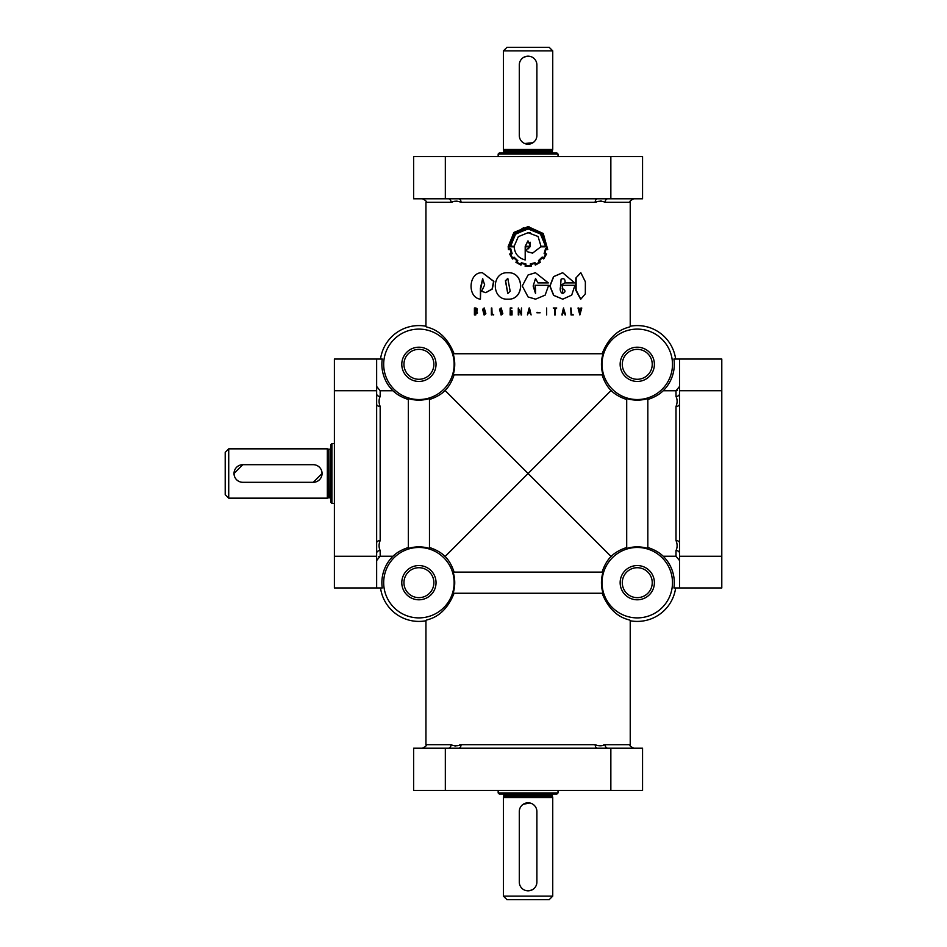 <?xml version="1.0" encoding="UTF-8"?>
<svg xmlns="http://www.w3.org/2000/svg" width="947" height="947" viewBox="0 0 947 947"><rect width="100%" height="100%" fill="white"/><g stroke="black" fill="none" stroke-linecap="round" stroke-linejoin="round"><path stroke-width="1.42" d="M507.923 272.748L507.781 272.748C491.162 271.706 491.138 300.235 507.793 299.169L507.793 299.169C524.804 300.235 524.78 271.694 507.781 272.748L507.923 272.748C524.827 271.73 524.839 300.199 507.923 299.169L507.781 299.169M580.665 272.76L575.812 278.063L575.776 290.196L580.606 299.157M576.143 278.063L576.107 290.161L580.807 299.169L585.329 293.854L585.364 281.78L580.854 272.748L575.812 278.063M484.296 314.511L483.396 309.409L484.26 308.485M485.113 313.575L484.106 308.473L483.088 309.409L484.154 314.522L485.113 313.575M501.235 314.511L500.194 309.409L501.188 308.473M502.159 313.575L501.093 308.473L500.004 309.409L501.141 314.522L502.159 313.575M501.188 315.008L502.821 313.67L501.176 307.976M502.644 313.67L501.093 307.976L499.507 309.302L501.093 315.02L502.821 313.67M484.26 315.008L485.858 313.67L484.237 307.976M485.562 313.67L484.106 307.976L482.639 309.302L484.106 315.02L485.858 313.67M507.829 293.582L505.58 280.762L507.864 278.382M510.161 291.203L507.793 278.382L505.426 280.762L507.758 293.582L510.161 291.203M528.095 312.214L527.42 314.937L528.438 312.853L530.119 312.853L531.101 314.937L529.503 308.012L528.095 312.214L529.124 308.012M528.095 296.979L535.552 299.169L545.141 295.133L548.68 285.307L535.079 285.307L535.552 293.606L533.149 286.03L535.552 278.442L537.896 282.904L548.36 282.904L535.469 272.748L528.095 274.961L522.27 285.97L528.095 296.979L535.801 299.169M679.532 560.553L676.004 556.244L663.196 556.244C659.455 552.539 654.33 549.627 647.831 547.496M679.532 553.19A3.528 2.652 -0 0 0 676.004 550.538C677.472 547.437 677.472 544.111 676.004 540.559A3.528 2.308 0 0 1 679.532 542.868M376.646 542.868A3.528 2.308 180 0 1 380.173 540.559C378.705 544.123 378.705 547.449 380.173 550.538A3.528 2.652 180 0 0 376.646 553.19M408.346 547.496C401.812 549.651 396.686 552.563 392.981 556.244L380.173 556.244L376.646 560.553M380.528 359.043A38.744 38.744 0 0 1 425.949 326.23C424.173 327.993 442.995 326.04 454.087 353.752M454.087 572.118C451.885 565.418 448.89 560.21 445.102 556.493C441.338 552.681 436.129 549.686 429.476 547.496M445.102 556.493L528.095 473.5L611.075 556.493C607.264 560.257 604.269 565.466 602.091 572.118M454.134 364.323A35.217 35.217 0 0 1 418.905 399.539A35.217 35.217 0 0 1 383.689 364.323A35.217 35.217 0 0 1 418.905 329.106A35.217 35.217 0 0 1 454.134 364.323M392.981 556.244A37.028 37.028 0 0 0 382.257 587.957L376.646 587.957L376.646 359.043L382.257 359.043A37.028 37.028 0 0 0 392.981 390.756C396.722 394.461 401.848 397.373 408.346 399.504M408.346 398.545A35.82 35.82 0 0 0 429.476 398.545L429.476 548.455A35.82 35.82 0 0 0 408.346 548.455L408.346 398.545M429.476 399.504C436.165 397.29 441.373 394.295 445.102 390.507C448.914 386.743 451.908 381.534 454.087 374.882M454.738 364.323A35.82 35.82 0 0 1 453.14 374.882L603.038 374.882A35.82 35.82 0 0 1 603.038 353.752L453.14 353.752A35.82 35.82 0 0 1 454.738 364.323M521.028 313.398L518.293 308.012L518.293 314.96L518.79 309.586L521.489 314.96L521.489 308.012L520.98 313.398L518.293 308.012M521.122 314.96L521.489 308.012M518.79 314.96L518.861 309.586M476.732 311.208L476.377 311.208C477.43 308.971 476.767 307.893 474.411 308.012L474.411 314.96L477.525 312.995L476.732 311.208C477.797 308.971 477.146 307.905 474.778 308.012M474.411 308.012L475.205 308.012M475.749 314.96L474.411 314.96L477.17 312.995L476.377 311.208M485.87 292.623L492.31 289.036L493.861 281.377L482.437 272.748C468.54 271.671 466.812 297.571 480.437 299.169L480.733 288.669L482.781 278.773M493.683 314.96L491.848 314.451L491.375 308.012L491.375 314.96L493.683 314.451M492.097 314.451L491.848 308.012M511.451 308.497L511.936 307.988L510.22 307.988L510.137 314.949L512.043 314.937L512.043 310.876L510.457 310.876L511.427 311.385L511.226 314.44M511.558 307.988L510.895 307.988M510.102 314.949L511.522 314.937M510.161 314.44L510.208 308.485M510.575 311.385L511.546 311.385M514.079 257.963L513.286 258.507L513.984 257.963L516.944 260.851L515.902 262.295L520.933 265.136L521.69 263.479M545.768 253.701L544.927 253.323L546.005 249.298L547.745 249.606L543.27 233.518L528.095 226.617L513.961 232.394L508.184 246.528L508.432 249.606L510.149 249.369L511.25 253.323L509.652 254.033L512.576 259.052L513.333 258.555M508.432 249.606L510.267 249.369M528.994 226.629L527.834 226.617M458.715 198.787A3.528 2.308 -90 0 1 461.035 202.315C457.472 200.859 454.146 200.859 451.056 202.315L451.577 202.267M451.743 202.244L452.642 201.983M456.856 201.072L458.159 201.569M626.701 547.496C620.013 549.71 614.804 552.705 611.075 556.493M228.724 498.158L228.724 448.842L225.208 452.37L225.208 494.63L228.724 498.158L327.342 498.158L327.342 448.842L228.724 448.842M321.885 471.772L322.063 473.5L313.256 482.307L242.811 482.307A8.807 8.807 0 0 1 234.016 473.5A8.807 8.807 0 0 1 242.811 464.693L313.256 464.693A8.807 8.807 0 0 1 322.063 473.5A8.807 8.807 0 0 1 313.256 482.307M234.181 475.228L234.016 473.5L242.811 464.693M552.74 896.122L552.74 797.516L503.437 797.516L503.437 896.122L506.953 899.65L549.224 899.65L552.74 896.122L503.437 896.122M553.095 793.988A0.71 0.71 0 0 0 552.385 794.699L552.385 796.107A0.71 0.71 0 0 0 552.409 796.285L552.74 797.516M503.437 797.516L503.768 796.285A0.71 0.71 0 0 0 503.792 796.107L503.792 794.699A0.71 0.71 0 0 0 503.082 793.988M498.158 790.473L498.158 792.935L499.211 793.988L556.966 793.988L558.02 792.935L558.02 790.473M558.02 792.935L498.158 792.935M331.923 503.437L331.923 443.563L330.858 444.617L330.858 502.384L331.923 503.437L334.386 503.437M558.02 156.527L558.02 154.065L556.966 153.012L499.211 153.012L498.158 154.065L498.158 156.527M503.082 153.012A0.71 0.71 0 0 0 503.792 152.301L503.792 150.893A0.71 0.71 0 0 0 503.768 150.715L503.437 149.484L552.74 149.484L552.409 150.715A0.71 0.71 0 0 0 552.385 150.893L503.792 150.893M552.385 150.893L552.385 152.301A0.71 0.71 0 0 0 553.095 153.012M552.74 149.484L552.74 50.878L549.224 47.35L506.953 47.35L503.437 50.878L503.437 149.484M498.158 154.065L558.02 154.065M503.437 50.878L552.74 50.878M672.488 364.323A35.217 35.217 0 0 1 637.272 399.539A35.217 35.217 0 0 1 602.043 364.323A35.217 35.217 0 0 1 637.272 329.106A35.217 35.217 0 0 1 672.488 364.323M602.091 374.882C604.293 381.582 607.287 386.79 611.075 390.507C614.84 394.319 620.048 397.314 626.701 399.504M647.831 398.545A35.82 35.82 0 0 1 626.701 398.545L626.701 548.455A35.82 35.82 0 0 1 647.831 548.455L647.831 398.545M647.831 399.504C654.377 397.349 659.491 394.437 663.196 390.756A37.028 37.028 0 0 0 673.921 359.043L679.532 359.043L679.532 587.957L673.921 587.957A37.028 37.028 0 0 0 663.196 556.244M622.297 582.677A14.963 14.963 0 0 1 637.272 567.715A14.963 14.963 0 0 1 652.234 582.677A14.963 14.963 0 0 1 637.272 597.652A14.963 14.963 0 0 1 622.297 582.677M620.143 582.677A17.117 17.117 0 0 1 637.272 565.56A17.117 17.117 0 0 1 654.389 582.677A17.117 17.117 0 0 1 637.272 599.794A17.117 17.117 0 0 1 620.143 582.677M622.297 364.323A14.963 14.963 0 0 1 637.272 349.348A14.963 14.963 0 0 1 652.234 364.323A14.963 14.963 0 0 1 637.272 379.285A14.963 14.963 0 0 1 622.297 364.323M620.143 364.323A17.117 17.117 0 0 1 637.272 347.206A17.117 17.117 0 0 1 654.389 364.323A17.117 17.117 0 0 1 637.272 381.44A17.117 17.117 0 0 1 620.143 364.323M403.943 582.677A14.963 14.963 0 0 1 418.905 567.715A14.963 14.963 0 0 1 433.88 582.677A14.963 14.963 0 0 1 418.905 597.652A14.963 14.963 0 0 1 403.943 582.677M401.788 582.677A17.117 17.117 0 0 1 418.905 565.56A17.117 17.117 0 0 1 436.034 582.677A17.117 17.117 0 0 1 418.905 599.794A17.117 17.117 0 0 1 401.788 582.677M403.943 364.323A14.963 14.963 0 0 1 418.905 349.348A14.963 14.963 0 0 1 433.88 364.323A14.963 14.963 0 0 1 418.905 379.285A14.963 14.963 0 0 1 403.943 364.323M401.788 364.323A17.117 17.117 0 0 1 418.905 347.206A17.117 17.117 0 0 1 436.034 364.323A17.117 17.117 0 0 1 418.905 381.44A17.117 17.117 0 0 1 401.788 364.323M597.462 198.787A3.528 2.308 -90 0 0 595.154 202.315L595.19 202.315M679.532 404.132A3.528 2.308 -0 0 1 676.004 406.441C677.472 402.877 677.472 399.551 676.004 396.462A3.528 2.652 0 0 0 679.532 393.81M376.646 404.132A3.528 2.308 180 0 0 380.173 406.441C378.705 402.889 378.705 399.563 380.173 396.462L380.173 390.756L376.646 386.447M525.218 246.267L527.893 240.94M514.245 246.267L510.622 246.267L515.44 234.3L527.171 228.961M530.048 246.812L528.13 248.907M509.036 248.919L508.894 246.528L512.966 234.489L523.667 227.659M512.812 258.2L510.575 254.364L512.161 253.701L510.741 248.706L512.055 253.701L510.457 254.364L512.718 258.2L514.079 257.158L517.749 260.756L516.754 262.153L520.649 264.331L516.837 262.153L517.82 260.756L514.079 257.158M526.852 265.752L525.81 265.657L525.999 264L521.335 262.721L525.976 264L525.786 265.657L530.557 265.657L530.296 263.929L535.055 262.674L535.694 264.284L539.518 262.106L538.547 260.638L542.169 257.063L543.566 258.105L545.768 254.27L544.217 253.654L545.543 248.611L547.271 248.919L542.667 233.72L528.095 227.209L514.328 232.855L508.764 246.528L508.906 248.919L510.622 248.706M527.775 251.843L532.628 253.086L540.82 246.812L546.289 246.812L541.021 233.613L528.095 228.345L515.038 233.731L509.912 246.812L514.15 246.812C514.742 253.76 518.423 258.14 525.194 259.952L525.194 246.812L530.06 246.812L525.739 250.055L528.095 252.02L532.427 253.086M525.194 259.952L525.218 246.812M510.042 246.812L514.245 246.812M527.941 228.345L526.343 228.405M607.785 748.213A3.528 2.652 90 0 1 605.121 744.685C602.032 746.141 598.705 746.141 595.154 744.685A3.528 2.308 -90 0 0 597.462 748.213M611.075 390.507L528.095 473.5L445.102 390.507M604.849 202.303L630.229 202.315L630.229 326.23A38.744 38.744 0 0 1 675.649 359.043M451.34 744.697L425.949 744.685L425.949 620.77C424.102 619.042 443.03 620.924 454.087 593.248M458.715 748.213A3.528 2.308 90 0 0 461.035 744.685L460.988 744.685C457.484 746.141 454.158 746.141 451.056 744.685A3.528 2.652 90 0 1 448.393 748.213M460.727 744.697L459.638 744.898M455.483 746.058L454.702 745.869M454.134 582.677A35.217 35.217 0 0 1 418.905 617.894A35.217 35.217 0 0 1 383.689 582.677A35.217 35.217 0 0 1 418.905 547.461A35.217 35.217 0 0 1 454.134 582.677M425.949 620.77A38.744 38.744 0 0 1 380.528 587.957M453.14 593.248A35.82 35.82 0 0 0 453.14 572.118L603.038 572.118A35.82 35.82 0 0 0 603.038 593.248L453.14 593.248M672.488 582.677A35.217 35.217 0 0 1 637.272 617.894A35.217 35.217 0 0 1 602.043 582.677A35.217 35.217 0 0 1 637.272 547.461A35.217 35.217 0 0 1 672.488 582.677M602.091 593.248C613.183 620.96 632.004 619.007 630.229 620.77A38.744 38.744 0 0 0 675.649 587.957M512.576 259.052L513.227 258.555M520.933 265.136L521.643 263.479L525.36 264.426L525.123 266.225L531.243 266.178L530.983 264.426L534.724 263.432L535.339 265.089L540.37 262.248L539.328 260.804L542.288 257.868L543.661 258.957L546.573 253.985L545.815 253.701M520.649 264.331L521.335 262.721M525.194 246.267L530.32 246.267L528.095 240.952L525.194 246.267M514.15 246.267L518.317 236.655L528.095 232.702L538.074 236.49L540.986 246.267L545.673 246.267L540.5 233.968L528.095 228.937L515.677 233.956L510.504 246.267L514.15 246.267M528.095 228.937L540.417 233.968L545.555 246.267L540.903 246.267M540.737 246.812L546.159 246.812M511.427 314.44L510.102 314.44L510.267 308.485L511.818 308.497M530.012 312.356L529.302 309.302L530 312.356L528.592 312.356L529.302 309.302M528.438 312.853L530.131 312.853L531.113 314.937M536.937 312.794L540.145 312.794L536.996 312.332M546.644 308.012L546.644 314.937M554.587 308.509L554.587 314.96L555.25 314.96L555.25 308.509L556.729 308.012L553.249 308.012L554.764 308.509L554.764 314.96M563.702 308.012L562.104 314.937L563.063 312.853L564.649 312.853L565.572 314.937L563.465 308.012L561.867 314.937L562.577 314.949M563.216 312.356L564.542 312.356L563.879 309.302L563.216 312.356M563.631 309.302L564.294 312.356L562.968 312.356M562.826 312.853L564.4 312.853L565.122 314.937M571.053 314.96L570.757 308.012L571.053 314.96L573.278 314.96L571.514 314.451L571.053 308.012M578.357 308.012L579.848 311.409L579.848 314.96L581.778 308.012L580.085 310.794L578.83 308.012L578.013 308.012L579.848 314.96M580.937 308.012L579.73 310.794M543.022 258.413L543.661 258.957M545.886 249.298L547.745 249.606M534.676 263.432L535.339 265.089M535.055 262.674L530.284 263.929L530.557 265.657L528.095 265.799M542.169 257.063L538.476 260.638L539.447 262.106L535.647 264.284M545.543 248.611L544.111 253.654L545.65 254.27L543.46 258.105M630.229 620.77L630.229 744.685L604.6 744.733M604.435 744.756L603.547 745.017M529.136 227.233L542.844 234.039L547.153 248.753M530.462 232.832L528.26 232.702M530.119 242.183L530.308 246.267M542.193 257.868L542.868 258.413M376.646 393.81A3.528 2.652 180 0 0 380.173 396.462M378.741 556.623L380.173 556.244L380.173 550.538M677.436 390.377L676.004 390.756L679.532 386.447M607.785 198.787A3.528 2.652 90 0 0 605.121 202.315C602.032 200.859 598.705 200.859 595.154 202.315L461.035 202.315M448.393 198.787A3.528 2.652 -90 0 1 451.056 202.315L425.949 202.315L425.949 326.23M595.45 202.303L596.539 202.102M600.694 200.942L601.475 201.131M676.004 396.462L676.004 390.756L663.196 390.756M392.981 390.756L380.173 390.756M630.229 326.23C632.075 327.958 613.147 326.076 602.091 353.752M519.287 64.964L519.287 135.397A8.807 8.807 0 0 0 528.095 144.204A8.807 8.807 0 0 0 536.89 135.397L536.89 64.964A8.807 8.807 0 0 0 528.095 56.157A8.807 8.807 0 0 0 519.287 64.964M536.89 64.964L536.724 63.236M526.366 56.323L523.194 57.637M524.697 143.518L532.983 142.713M610.851 198.787L642.551 198.787L642.551 156.527L413.626 156.527L413.626 198.787L610.851 198.787L610.851 156.527M536.89 811.603A8.807 8.807 0 0 0 528.095 802.796A8.807 8.807 0 0 0 519.287 811.603L519.287 882.036A8.807 8.807 0 0 0 528.095 890.843A8.807 8.807 0 0 0 536.89 882.036L536.89 811.603M529.811 890.677L532.983 889.363M529.823 802.973L523.194 804.287M376.646 359.043L334.386 359.043L334.386 587.957L376.646 587.957M679.532 359.043L721.792 359.043L721.792 587.957L679.532 587.957M445.327 748.213L413.626 748.213L413.626 790.473L642.551 790.473L642.551 748.213L445.327 748.213L445.327 790.473M535.126 285.307L535.469 288.799M562.139 288.799L562.743 288.799C565.773 290.551 565.702 292.15 562.53 293.594C560.446 292.197 559.772 289.96 560.494 286.882L561.086 279.187C564.045 277.956 565.359 279.199 565.039 282.904L574.651 282.904L562.696 272.748L553.735 276.619L550.006 286.006L553.782 295.369L562.778 299.169L571.704 295.121L574.936 285.307L562.139 285.307L562.506 288.799M562.577 272.748L553.533 276.642L549.852 286.018L553.593 295.357L562.707 299.169M562.625 288.799L562.66 293.606M560.494 285.414L564.791 282.904M555.06 308.509L556.54 308.509M572.971 314.451L571.219 314.451M475.702 314.463L474.838 314.451L476.732 312.983L474.838 311.397L474.838 314.451L475.583 314.463M475.572 311.397L474.838 311.397M475.205 314.451L475.666 311.397M475.205 310.936L475.205 308.509L474.838 310.936L475.643 310.936M474.838 310.936L476.59 309.705L475.311 308.509M475.927 310.924L475.252 310.936M562.376 285.307L562.743 288.799M535.517 288.799L535.552 293.606M537.896 282.904L535.552 278.442M535.41 272.748L528.095 274.961M480.437 299.169L480.401 288.267L482.615 278.773L484.663 284.858L481.632 291.321L485.728 292.635L492.061 289.048L493.612 281.354L482.437 272.748M511.936 314.937L511.936 310.876M676.004 550.538L676.004 556.244M676.004 406.441L676.004 540.559M380.173 540.559L380.173 406.441M552.409 796.285L503.768 796.285M552.385 796.107L503.792 796.107M552.385 794.699L503.792 794.699M330.858 448.499L330.16 449.198L330.16 497.802L328.562 497.826L328.562 449.174L327.342 448.842M328.751 497.802L328.562 449.174M552.385 152.301L503.792 152.301M552.409 150.715L503.768 150.715M595.154 744.685L461.035 744.685M445.327 198.787L445.327 156.527M376.646 390.732L334.386 390.732M376.646 556.268L334.386 556.268M679.532 556.268L721.792 556.268M679.532 390.732L721.792 390.732M610.851 748.213L610.851 790.473M425.949 744.685C426.896 745.455 425.724 746.627 422.433 748.213M630.229 744.685C629.282 745.455 630.465 746.627 633.744 748.213M630.229 202.315C629.282 201.545 630.465 200.373 633.744 198.787M425.949 202.315C426.896 201.545 425.724 200.373 422.433 198.787M334.386 443.563L331.923 443.563M330.16 497.802L330.858 498.501M330.16 449.198L328.751 449.198M328.562 497.826L327.342 498.158"/></g></svg>
